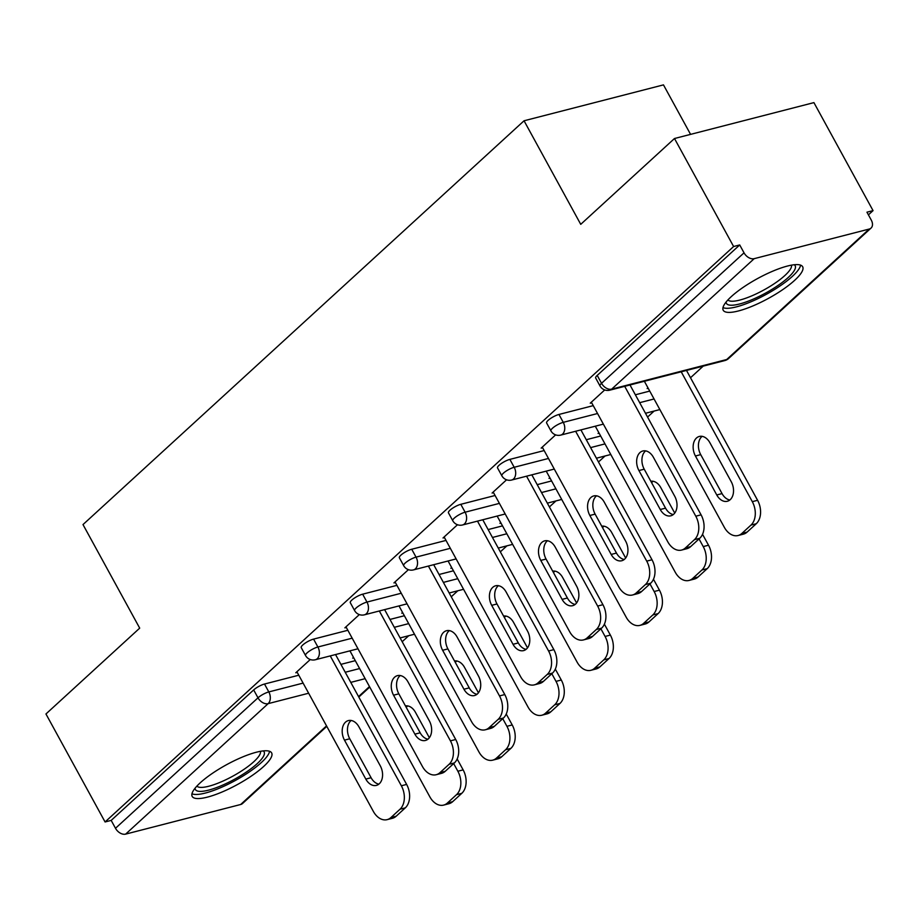 <?xml version="1.0" encoding="UTF-8"?>
<svg xmlns="http://www.w3.org/2000/svg" width="919" height="919" viewBox="0 0 919 919"><rect width="100%" height="100%" fill="white"/><g stroke="black" fill="none" stroke-linecap="round" stroke-linejoin="round"><path stroke-width="1.38" d="M263.627 766.503A45.284 11.304 151.3 0 0 271.645 752.914A45.284 11.304 151.3 0 0 242.283 757.107A45.284 11.304 151.3 0 0 200.216 782.827A45.284 11.304 151.3 0 0 192.197 796.417A45.284 11.304 151.3 0 0 221.559 792.224A45.284 11.304 151.3 0 0 263.627 766.503M794.648 280.329A45.284 11.304 151.3 0 0 802.666 266.751A45.284 11.304 151.3 0 0 773.304 270.944A45.284 11.304 151.3 0 0 731.237 296.665A45.284 11.304 151.3 0 0 723.219 310.243A45.284 11.304 151.3 0 0 752.581 306.061A45.284 11.304 151.3 0 0 794.648 280.329M690.571 134.381L663.472 84.881L524.048 120.78L82.997 524.577L139.699 628.136L45.95 713.971L105.076 821.965L733.615 246.522L674.489 138.516L813.924 102.618L873.05 210.623L866.95 212.186L871.269 220.078A8.708 5.905 47.5 0 1 871.051 228.073L728.549 358.548A8.708 5.905 47.5 0 1 726.722 359.513L869.225 229.049A8.708 5.905 47.5 0 0 871.051 228.073M402.177 641.715L408.748 635.707M451.252 596.787L457.823 590.779M500.327 551.859L506.897 545.852M549.401 506.932L555.972 500.912M598.476 461.993L605.047 455.985M647.562 417.065L654.121 411.057M690.502 377.755L703.196 366.13M868.421 214.862L873.05 210.623M754.189 258.664L611.675 389.139A8.708 5.905 47.5 0 1 601.531 383.303A8.708 2.171 151.3 0 0 599.992 385.923L595.673 378.031A8.708 2.171 -28.7 0 1 597.212 375.411L601.531 383.303L744.034 252.84A8.708 5.905 47.5 0 0 754.189 258.664L869.225 229.049M597.212 375.411L739.715 244.948L733.615 246.522M744.034 252.84L739.715 244.948M326.785 726.366L242.513 803.528A8.708 5.905 -132.5 0 1 240.686 804.493L125.639 834.119A8.708 5.905 -132.5 0 1 115.495 828.283L111.176 820.403L105.076 821.965M524.048 120.78L580.739 224.339L674.489 138.516M604.713 389.943L590.251 403.188L591.698 402.821M647.952 387.818L647.16 388.542L648.194 388.266M313.574 639.107L317.894 646.999A8.708 2.171 -28.7 0 0 307.084 652.892A8.708 2.171 151.3 0 0 305.533 655.5L301.214 647.608A8.708 2.171 -28.7 0 1 302.753 645A8.708 2.171 -28.7 0 1 313.574 639.107L347.853 630.285M389.978 619.44L404.36 615.73M111.176 820.403L253.678 689.928A8.708 2.171 -28.7 0 1 264.5 684.035L298.778 675.212M340.903 664.368L355.285 660.669M359.34 614.593L344.878 627.838L346.314 627.47M402.568 612.468L401.787 613.191L402.821 612.916M411.723 549.252L416.043 557.132A8.708 2.171 -28.7 0 0 405.233 563.025A8.708 2.171 151.3 0 0 403.682 565.644L399.363 557.753A8.708 2.171 -28.7 0 1 400.914 555.133A8.708 2.171 -28.7 0 1 411.723 549.252L446.014 540.418M488.127 529.574L502.509 525.875M457.49 524.738L443.027 537.983L444.474 537.604M500.729 522.601L499.936 523.325L500.97 523.06M509.873 459.385L514.192 467.277A8.708 2.171 -28.7 0 0 503.382 473.17A8.708 2.171 151.3 0 0 501.843 475.778L497.512 467.886A8.708 2.171 -28.7 0 1 499.063 465.278A8.708 2.171 -28.7 0 1 509.873 459.385L544.163 450.563M586.288 439.719L600.658 436.008M555.639 434.871L541.176 448.116L542.624 447.748M598.878 432.746L598.085 433.469L599.119 433.205M558.947 414.458L563.267 422.349A8.708 2.171 -28.7 0 0 552.457 428.243A8.708 2.171 151.3 0 0 550.918 430.85L546.598 422.958A8.708 2.171 -28.7 0 1 548.138 420.351A8.708 2.171 -28.7 0 1 558.947 414.458L593.237 405.635M635.362 394.791L649.733 391.08M549.803 477.673L549.011 478.397L550.044 478.133M506.564 479.81L492.102 493.055L493.549 492.676M460.798 504.313L465.117 512.205A8.708 2.171 -28.7 0 0 454.308 518.098A8.708 2.171 151.3 0 0 452.757 520.705L448.438 512.825A8.708 2.171 -28.7 0 1 449.988 510.206A8.708 2.171 -28.7 0 1 460.798 504.313L495.088 495.49M537.213 484.646L551.584 480.947M451.654 567.54L450.861 568.264L451.895 567.988M408.415 569.665L393.952 582.91L395.388 582.543M362.649 594.179L366.968 602.071A8.708 2.171 -28.7 0 0 356.158 607.953A8.708 2.171 151.3 0 0 354.608 610.572L350.288 602.68A8.708 2.171 -28.7 0 1 351.839 600.073A8.708 2.171 -28.7 0 1 362.649 594.179L396.939 585.346M439.052 574.501L453.435 570.802M353.493 657.395L352.712 658.119L353.746 657.855M310.266 659.532L295.803 672.765L297.239 672.398M673.317 514.56A13.348 9.224 75.6 0 1 665.54 508.15L644.219 469.184A13.348 9.224 75.6 0 1 645.632 450.884M629.986 384.969L701.082 514.847A17.415 12.039 75.6 0 1 699.75 538.281L690.629 546.633A17.415 12.039 75.6 0 1 686.872 548.7L681.588 550.067A17.415 12.039 -104.4 0 0 685.344 547.988L690.629 546.633M681.588 550.067A17.415 12.039 -104.4 0 1 667.803 541.831L591.354 402.189M624.702 386.336L695.798 516.202L701.082 514.847M699.75 538.281L694.465 539.637L685.344 547.988M660.256 509.505L638.935 470.551A13.348 9.224 75.6 0 1 642.841 450.988A13.348 9.224 75.6 0 1 653.398 457.294L674.73 496.26A13.348 9.224 75.6 0 1 670.824 515.812A13.348 9.224 75.6 0 1 660.256 509.505L665.54 508.15M694.465 539.637A17.415 12.039 -104.4 0 0 695.798 516.202M695.43 455.996L716.763 494.962A13.348 9.224 -104.4 0 0 727.331 501.269A13.348 9.224 -104.4 0 0 731.237 481.705L709.905 442.751A13.348 9.224 -104.4 0 0 699.336 436.445A13.348 9.224 -104.4 0 0 695.43 455.996L700.715 454.641L722.047 493.595A13.348 9.224 -104.4 0 0 729.824 500.005M644.368 381.27L724.31 527.288A17.415 12.039 -104.4 0 0 738.095 535.513A17.415 12.039 -104.4 0 0 741.851 533.445L750.972 525.094A17.415 12.039 -104.4 0 0 752.305 501.659L757.589 500.292L686.493 370.426M681.209 371.793L752.305 501.659M741.851 533.445L747.136 532.078L756.257 523.727L750.972 525.094M702.127 436.341A13.348 9.224 -104.4 0 0 700.715 454.641M747.136 532.078A17.415 12.039 75.6 0 1 743.379 534.157L738.095 535.513M757.589 500.292A17.415 12.039 75.6 0 1 756.257 523.727M794.211 264.752A39.195 9.787 -28.7 0 1 788.226 277.492A39.195 9.787 -28.7 0 1 749.571 300.662A39.195 9.787 -28.7 0 1 726.09 302.041M727.905 299.939A36.289 9.064 151.3 0 0 752.029 295.769A36.289 9.064 151.3 0 0 784.837 275.551A36.289 9.064 151.3 0 0 791.466 265.154M722.977 307.601A44.997 11.235 151.3 0 0 754.085 300.433A44.997 11.235 151.3 0 0 792.293 276.447A44.997 11.235 151.3 0 0 800.575 265.132M263.19 750.915A39.195 9.787 -28.7 0 1 240.996 775.51A39.195 9.787 -28.7 0 1 197.654 791.087A39.195 9.787 -28.7 0 1 195.069 788.215M196.896 786.113A36.289 9.064 151.3 0 0 198.688 787.112A36.289 9.064 151.3 0 0 235.838 774.464A36.289 9.064 151.3 0 0 260.445 751.317M191.968 793.775A44.997 11.235 151.3 0 0 192.898 794.108A44.997 11.235 151.3 0 0 236.493 779.84A44.997 11.235 151.3 0 0 269.554 751.294M624.242 559.487A13.348 9.224 75.6 0 1 616.465 553.077L595.133 514.123A13.348 9.224 75.6 0 1 596.546 495.823M580.911 429.908L652.008 559.774A17.415 12.039 75.6 0 1 650.675 583.209L641.554 591.56A17.415 12.039 75.6 0 1 637.797 593.628L632.513 594.995A17.415 12.039 -104.4 0 0 636.27 592.916L641.554 591.56M632.513 594.995A17.415 12.039 -104.4 0 1 618.728 586.77L542.267 447.116M575.627 431.264L646.723 561.13L652.008 559.774M650.675 583.209L645.391 584.564L636.27 592.916M611.181 554.433L589.849 515.479A13.348 9.224 75.6 0 1 593.754 495.927A13.348 9.224 75.6 0 1 604.323 502.233L625.655 541.188A13.348 9.224 75.6 0 1 621.749 560.739A13.348 9.224 75.6 0 1 611.181 554.433L616.465 553.077M645.391 584.564A17.415 12.039 -104.4 0 0 646.723 561.13M575.168 604.415A13.348 9.224 75.6 0 1 567.391 598.005L546.058 559.051A13.348 9.224 75.6 0 1 547.471 540.751M531.837 474.836L602.933 604.702A17.415 12.039 75.6 0 1 601.6 628.136L592.479 636.488A17.415 12.039 75.6 0 1 588.723 638.567L583.439 639.923A17.415 12.039 -104.4 0 0 587.195 637.855L592.479 636.488M583.439 639.923A17.415 12.039 -104.4 0 1 569.654 631.698L493.193 492.044M526.553 476.191L597.649 606.069L602.933 604.702M601.6 628.136L596.316 629.504L587.195 637.855M562.106 599.372L540.774 560.406A13.348 9.224 75.6 0 1 544.68 540.854A13.348 9.224 75.6 0 1 555.248 547.161L576.581 586.115A13.348 9.224 75.6 0 1 572.675 605.678A13.348 9.224 75.6 0 1 562.106 599.372L567.391 598.005M596.316 629.504A17.415 12.039 -104.4 0 0 597.649 606.069M526.093 649.342A13.348 9.224 75.6 0 1 518.316 642.932L496.984 603.978A13.348 9.224 75.6 0 1 498.397 585.679M482.762 519.763L553.858 649.63A17.415 12.039 75.6 0 1 552.526 673.064L543.405 681.416A17.415 12.039 75.6 0 1 539.648 683.495L534.364 684.85A17.415 12.039 -104.4 0 0 538.12 682.783L543.405 681.416M534.364 684.85A17.415 12.039 -104.4 0 1 520.579 676.625L444.118 536.972M477.478 521.13L548.574 650.997L553.858 649.63M552.526 673.064L547.242 674.431L538.12 682.783M513.032 644.299L491.699 605.334A13.348 9.224 75.6 0 1 495.605 585.782A13.348 9.224 75.6 0 1 506.174 592.089L527.506 631.054A13.348 9.224 75.6 0 1 523.6 650.606A13.348 9.224 75.6 0 1 513.032 644.299L518.316 642.932M547.242 674.431A17.415 12.039 -104.4 0 0 548.574 650.997M477.018 694.282A13.348 9.224 75.6 0 1 469.241 687.871L447.909 648.906A13.348 9.224 75.6 0 1 449.322 630.606M433.688 564.691L504.784 694.569A17.415 12.039 75.6 0 1 503.451 718.003L494.33 726.355A17.415 12.039 75.6 0 1 490.574 728.422L485.289 729.789A17.415 12.039 -104.4 0 0 489.046 727.71L494.33 726.355M485.289 729.789A17.415 12.039 -104.4 0 1 471.504 721.553L395.044 581.911M428.403 566.058L499.499 695.924L504.784 694.569M503.451 718.003L498.167 719.359L489.046 727.71M463.957 689.227L442.625 650.273A13.348 9.224 75.6 0 1 446.531 630.71A13.348 9.224 75.6 0 1 457.099 637.016L478.431 675.982A13.348 9.224 75.6 0 1 474.526 695.534A13.348 9.224 75.6 0 1 463.957 689.227L469.241 687.871M498.167 719.359A17.415 12.039 -104.4 0 0 499.499 695.924M427.944 739.209A13.348 9.224 75.6 0 1 420.167 732.799L398.835 693.834A13.348 9.224 75.6 0 1 400.247 675.545M384.613 609.63L455.709 739.496A17.415 12.039 75.6 0 1 454.377 762.931L445.255 771.282A17.415 12.039 75.6 0 1 441.499 773.35L436.215 774.717A17.415 12.039 -104.4 0 0 439.971 772.638L445.255 771.282M436.215 774.717A17.415 12.039 -104.4 0 1 422.43 766.492L345.969 626.838M379.329 610.986L450.425 740.852L455.709 739.496M454.377 762.931L449.092 764.286L439.971 772.638M414.883 734.155L393.55 695.201A13.348 9.224 75.6 0 1 397.456 675.637A13.348 9.224 75.6 0 1 408.025 681.955L429.357 720.91A13.348 9.224 75.6 0 1 425.451 740.461A13.348 9.224 75.6 0 1 414.883 734.155L420.167 732.799M449.092 764.286A17.415 12.039 -104.4 0 0 450.425 740.852M674.73 513.078L660.83 487.679A13.348 9.224 -104.4 0 0 650.824 481.257M595.294 426.198L675.235 572.215A17.415 12.039 -104.4 0 0 689.009 580.452A17.415 12.039 -104.4 0 0 692.777 578.373L701.898 570.021A17.415 12.039 -104.4 0 0 703.23 546.587L708.515 545.22L702.541 534.318M699.037 538.925L703.23 546.587M692.777 578.373L698.061 577.017L707.182 568.666L701.898 570.021M653.053 481.269A13.348 9.224 -104.4 0 0 651.64 482.751M698.061 577.017A17.415 12.039 75.6 0 1 694.304 579.085L689.009 580.452M708.515 545.22A17.415 12.039 75.6 0 1 707.182 568.666M625.655 558.017L611.755 532.606A13.348 9.224 -104.4 0 0 601.75 526.185M546.219 471.137L626.161 617.154A17.415 12.039 -104.4 0 0 639.934 625.379A17.415 12.039 -104.4 0 0 643.691 623.3L652.823 614.949A17.415 12.039 -104.4 0 0 654.156 591.514L659.44 590.159L653.466 579.246M649.963 583.864L654.156 591.514M643.691 623.3L648.975 621.945L658.107 613.593L652.823 614.949M603.978 526.196A13.348 9.224 -104.4 0 0 602.565 527.678M648.975 621.945A17.415 12.039 75.6 0 1 645.218 624.012L639.934 625.379M659.44 590.159A17.415 12.039 75.6 0 1 658.107 613.593M576.581 602.944L562.681 577.546A13.348 9.224 -104.4 0 0 552.675 571.113M497.145 516.064L577.086 662.082A17.415 12.039 -104.4 0 0 590.86 670.307A17.415 12.039 -104.4 0 0 594.616 668.228L603.749 659.876A17.415 12.039 -104.4 0 0 605.081 636.442L610.365 635.086L604.392 624.173M600.888 628.791L605.081 636.442M594.616 668.228L599.9 666.872L609.033 658.521L603.749 659.876M554.904 571.136A13.348 9.224 -104.4 0 0 553.491 572.606M599.9 666.872A17.415 12.039 75.6 0 1 596.144 668.952L590.86 670.307M610.365 635.086A17.415 12.039 75.6 0 1 609.033 658.521M527.506 647.872L513.606 622.473A13.348 9.224 -104.4 0 0 503.601 616.052M448.07 560.992L528.011 707.01A17.415 12.039 -104.4 0 0 541.785 715.235A17.415 12.039 -104.4 0 0 545.541 713.167L554.674 704.816A17.415 12.039 -104.4 0 0 556.006 681.381L561.291 680.014L555.317 669.101M551.814 673.719L556.006 681.381M545.541 713.167L550.826 711.8L559.958 703.449L554.674 704.816M505.829 616.063A13.348 9.224 -104.4 0 0 504.416 617.534M550.826 711.8A17.415 12.039 75.6 0 1 547.069 713.879L541.785 715.235M561.291 680.014A17.415 12.039 75.6 0 1 559.958 703.449M478.431 692.8L464.532 667.401A13.348 9.224 -104.4 0 0 454.526 660.979M398.995 605.92L478.937 751.937A17.415 12.039 -104.4 0 0 492.71 760.162A17.415 12.039 -104.4 0 0 496.467 758.095L505.588 749.743A17.415 12.039 -104.4 0 0 506.932 726.309L512.216 724.942L506.243 714.029M502.739 718.647L506.932 726.309M496.467 758.095L501.751 756.728L510.872 748.376L505.588 749.743M456.754 660.991A13.348 9.224 -104.4 0 0 455.342 662.461M501.751 756.728A17.415 12.039 75.6 0 1 497.995 758.807L492.71 760.162M512.216 724.942A17.415 12.039 75.6 0 1 510.872 748.376M378.869 784.137A13.348 9.224 75.6 0 1 371.092 777.727L349.76 738.773A13.348 9.224 75.6 0 1 351.173 720.473M335.538 654.558L406.635 784.424A17.415 12.039 75.6 0 1 405.302 807.858L396.181 816.21A17.415 12.039 75.6 0 1 392.413 818.289L387.129 819.645A17.415 12.039 -104.4 0 0 390.897 817.577L396.181 816.21M387.129 819.645A17.415 12.039 -104.4 0 1 373.355 811.42L296.894 671.766M330.254 655.913L401.35 785.779L406.635 784.424M405.302 807.858L400.018 809.214L390.897 817.577M365.808 779.082L344.476 740.128A13.348 9.224 75.6 0 1 348.381 720.576A13.348 9.224 75.6 0 1 358.95 726.883L380.282 765.837A13.348 9.224 75.6 0 1 376.376 785.4A13.348 9.224 75.6 0 1 365.808 779.082L371.092 777.727M400.018 809.214A17.415 12.039 -104.4 0 0 401.35 785.779M429.357 737.727L415.457 712.328A13.348 9.224 -104.4 0 0 405.44 705.907M349.921 650.847L429.862 796.865A17.415 12.039 -104.4 0 0 443.636 805.101A17.415 12.039 -104.4 0 0 447.392 803.022L456.513 794.671A17.415 12.039 -104.4 0 0 457.857 771.236L463.142 769.881L457.168 758.968M453.664 763.574L457.857 771.236M447.392 803.022L452.676 801.667L461.797 793.315L456.513 794.671M407.68 705.918A13.348 9.224 -104.4 0 0 406.255 707.4M452.676 801.667A17.415 12.039 75.6 0 1 448.92 803.734L443.636 805.101M463.142 769.881A17.415 12.039 75.6 0 1 461.797 793.315M599.992 385.923A8.708 8.708 0 0 0 609.802 390.173A8.708 6.019 75.6 0 0 611.675 389.139L726.722 359.513A8.708 6.019 75.6 0 1 724.838 360.558A8.708 8.708 0 0 0 728.549 358.548M240.686 804.493L326.532 725.895M358.548 696.591L369.472 686.585M365.142 678.67L350.771 682.38M308.646 693.225L268.153 703.644L125.639 834.119M115.495 828.283L257.998 697.82L253.678 689.928M264.5 684.035L268.819 691.927A8.708 6.019 -104.4 0 1 268.153 703.644A8.708 5.905 -132.5 0 1 257.998 697.82A8.708 2.171 -28.7 0 1 268.819 691.927L303.098 683.104M550.918 430.85A8.708 8.708 0 0 0 560.728 435.101A8.708 6.019 75.6 0 0 562.6 434.067A8.708 6.019 -104.4 0 0 563.267 422.349L597.557 413.516M639.681 402.671L654.064 398.972M501.843 475.778A8.708 8.708 0 0 0 511.653 480.028A8.708 6.019 75.6 0 0 513.526 478.994A8.708 6.019 -104.4 0 0 514.192 467.277L548.482 458.455M590.607 447.61L604.978 443.9M452.757 520.705A8.708 8.708 0 0 0 462.579 524.967A8.708 6.019 75.6 0 0 464.451 523.922A8.708 6.019 -104.4 0 0 465.117 512.205L499.408 503.382M541.532 492.538L555.903 488.839M403.682 565.644A8.708 8.708 0 0 0 413.493 569.895A8.708 6.019 75.6 0 0 415.377 568.861A8.708 6.019 -104.4 0 0 416.043 557.132L450.333 548.31M492.458 537.466L506.828 533.767M354.608 610.572A8.708 8.708 0 0 0 364.418 614.822A8.708 6.019 75.6 0 0 366.302 613.789A8.708 6.019 -104.4 0 0 366.968 602.071L401.258 593.237M443.372 582.393L457.754 578.694M305.533 655.5A8.708 8.708 0 0 0 315.343 659.75A8.708 6.019 75.6 0 0 317.227 658.716A8.708 6.019 -104.4 0 0 317.894 646.999L352.184 638.177M394.297 627.321L408.679 623.622M345.222 672.26L359.605 668.55M638.935 470.551L644.219 469.184M722.047 493.595L716.763 494.962M589.849 515.479L595.133 514.123M540.774 560.406L546.058 559.051M491.699 605.334L496.984 603.978M442.625 650.273L447.909 648.906M393.55 695.201L398.835 693.834M344.476 740.128L349.76 738.773M369.737 687.056L358.801 697.061M609.802 390.173L724.838 360.558M560.728 435.101L603.358 424.13M645.483 413.274L659.865 409.575M511.653 480.028L554.283 469.058M596.408 458.213L610.79 454.503M462.579 524.967L505.209 513.985M547.333 503.141L561.716 499.442M413.493 569.895L456.134 558.913M498.259 548.069L512.641 544.37M364.418 614.822L407.06 603.84M449.184 592.996L463.567 589.297M315.343 659.75L357.985 648.78M400.11 637.935L414.492 634.225"/></g></svg>
